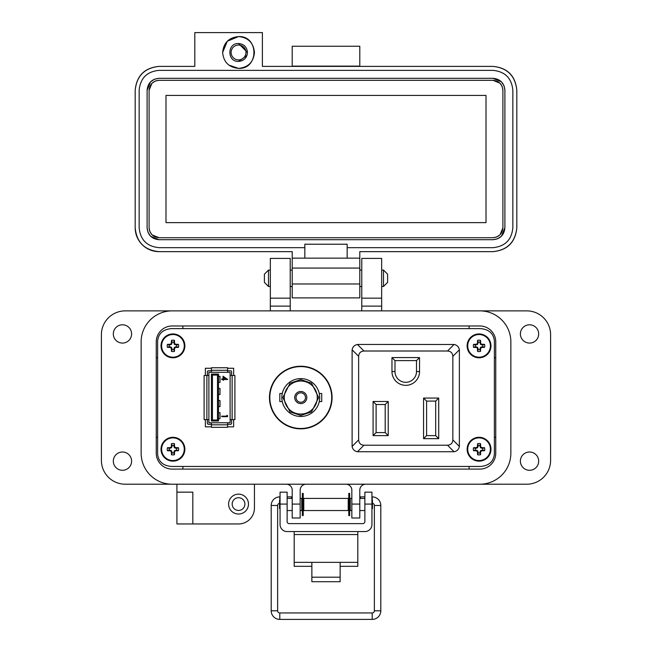 <?xml version="1.0" encoding="UTF-8"?>
<svg xmlns="http://www.w3.org/2000/svg" width="652" height="652" viewBox="0 0 652 652"><rect width="100%" height="100%" fill="white"/><g stroke="black" fill="none" stroke-linecap="round" stroke-linejoin="round"><path stroke-width="0.98" d="M141.142 341.884L141.142 453.197A31.011 31.011 0 0 0 172.152 484.208L479.848 484.208A31.011 31.011 0 0 0 510.858 453.197L510.858 341.884A31.011 31.011 0 0 0 479.848 310.874L172.152 310.874A31.011 31.011 0 0 0 141.142 341.884L141.142 453.197M495.748 453.197A15.901 15.901 0 0 1 479.848 469.098L172.152 469.098A15.901 15.901 0 0 1 156.252 453.197L156.252 341.884A15.901 15.901 0 0 1 172.152 325.984L479.848 325.984A15.901 15.901 0 0 1 495.748 341.884L495.748 453.197M340.14 566.319L357.809 566.319L357.809 531.567M294.191 531.567L294.191 566.319L311.86 566.319M357.809 562.35L340.14 562.35L340.14 581.706L311.86 581.706L311.86 562.35L294.191 562.35M287.125 504.077L280.058 504.077L280.058 492.162L287.125 492.162L287.125 521.6A2.021 2.021 0 0 0 289.146 523.613L362.854 523.613A2.021 2.021 0 0 0 364.875 521.6L364.875 492.162L371.942 492.162L371.942 504.077L364.875 504.077M280.058 504.077L280.058 524.493A7.066 7.066 0 0 0 287.125 531.567L364.875 531.567A7.066 7.066 0 0 0 371.942 524.493L371.942 504.077M303.775 498.421L303.775 510.54L348.225 510.54L348.225 498.421L303.775 498.421M348.225 508.519L348.787 508.519M349.676 508.519L350.246 508.519M348.225 500.434L348.787 500.434M349.676 500.434L350.246 500.434M301.754 508.519L302.324 508.519M303.213 508.519L303.775 508.519M301.754 500.434L302.324 500.434M303.213 500.434L303.775 500.434M351.844 510.54L350.246 510.54L350.246 498.421L351.844 498.421M359.79 510.54L364.875 510.54M359.79 498.421L364.875 498.421M287.125 510.54L292.21 510.54M300.156 510.54L301.754 510.54L301.754 498.421L300.156 498.421M287.125 498.421L292.21 498.421M371.942 509.041L372.463 508.519L372.463 500.434L371.942 499.913M280.058 499.913L279.537 500.434L279.537 508.519L280.058 509.041M302.324 493.393L302.324 515.561L303.213 515.561L303.213 493.393L302.324 493.393M348.787 493.393L348.787 515.561L349.676 515.561L349.676 493.393L348.787 493.393M279.537 503.344A2.152 2.152 0 0 0 277.638 505.479L277.638 610.802L271.191 610.802A8.598 8.598 0 0 0 279.789 619.4L372.21 619.4A8.598 8.598 0 0 0 380.809 610.802L380.809 505.479A8.598 8.598 0 0 0 372.21 496.881L371.942 496.881M277.638 610.802A2.152 2.152 0 0 0 279.789 612.953L372.21 612.953A2.152 2.152 0 0 0 374.362 610.802L374.362 505.479A2.152 2.152 0 0 0 372.463 503.344M364.875 496.881L360.393 496.881L360.523 498.421L360.393 496.881L359.79 496.987M350.246 498.674L349.676 498.772M348.787 498.927L348.225 499.024M280.058 496.881L279.789 496.881A8.598 8.598 0 0 0 271.191 505.479L271.191 610.802M291.477 498.421L291.607 496.881L287.125 496.881M303.775 499.024L303.213 498.927M302.324 498.772L301.754 498.674M292.21 496.987L291.607 496.881M268.502 286.489L264.394 282.389L264.394 274.174L268.502 270.067L268.502 286.489L270.344 286.489M290.221 286.489L292.21 286.489M359.79 286.489L361.778 286.489M381.656 286.489L383.498 286.489L383.498 270.067L381.656 270.067M268.502 270.067L270.344 270.067M290.221 270.067L292.21 270.067M359.79 270.067L361.778 270.067M383.498 286.489L387.606 282.389L387.606 274.174L383.498 270.067M131.606 461.143A9.144 9.144 0 0 1 122.462 470.288A9.144 9.144 0 0 1 113.318 461.143A9.144 9.144 0 0 1 122.462 452.007A9.144 9.144 0 0 1 131.606 461.143M131.606 333.938A9.144 9.144 0 0 1 122.462 343.074A9.144 9.144 0 0 1 113.318 333.938A9.144 9.144 0 0 1 122.462 324.794A9.144 9.144 0 0 1 131.606 333.938M538.682 333.938A9.144 9.144 0 0 1 529.538 343.074A9.144 9.144 0 0 1 520.394 333.938A9.144 9.144 0 0 1 529.538 324.794A9.144 9.144 0 0 1 538.682 333.938M538.682 461.143A9.144 9.144 0 0 1 529.538 470.288A9.144 9.144 0 0 1 520.394 461.143A9.144 9.144 0 0 1 529.538 452.007A9.144 9.144 0 0 1 538.682 461.143M248.477 504.077A9.935 9.935 0 0 1 238.542 514.02A9.935 9.935 0 0 1 228.599 504.077A9.935 9.935 0 0 1 238.542 494.143A9.935 9.935 0 0 1 248.477 504.077M238.542 510.443A6.357 6.357 0 0 1 232.177 504.077A6.357 6.357 0 0 1 238.542 497.721A6.357 6.357 0 0 1 244.899 504.077A6.357 6.357 0 0 1 238.542 510.443M176.92 492.154L192.821 492.154L192.821 523.955L176.92 523.955L176.92 484.208L125.241 484.208A23.855 23.855 0 0 1 101.394 460.353L101.394 334.729A23.855 23.855 0 0 1 125.241 310.874L270.344 310.874L270.344 258.404L290.221 258.404L290.221 306.106L270.344 306.106M381.656 298.16L361.778 298.16L361.778 258.404L381.656 258.404L381.656 310.874L526.759 310.874A23.855 23.855 0 0 1 550.606 334.729L550.606 460.353A23.855 23.855 0 0 1 526.759 484.208L365.756 484.208A5.966 5.966 0 0 0 359.79 490.165L359.79 517.998L351.844 517.998L351.844 504.077L359.79 504.077M192.821 523.955L238.542 523.955A15.901 15.901 0 0 0 254.443 508.055L254.443 484.208M286.244 484.208A5.966 5.966 0 0 1 292.21 490.165L292.21 504.077L300.156 504.077L300.156 490.165A5.966 5.966 0 0 1 306.122 484.208M345.878 484.208A5.966 5.966 0 0 1 351.844 490.165L351.844 504.077M510.858 453.197L510.858 341.884M361.778 298.16L361.778 310.874M290.221 310.874L290.221 306.106M300.156 504.077L300.156 517.998L292.21 517.998L292.21 504.077M290.221 298.16L270.344 298.16M172.152 469.098A15.901 15.901 0 0 1 156.252 453.197M157.621 357.785L156.252 357.785M156.252 437.296L157.621 437.296M182.886 469.098L182.886 466.457M182.886 328.624L182.886 325.984M469.114 469.098L469.114 466.457M495.748 437.296L494.379 437.296M495.748 357.785L494.379 357.785M469.114 325.984L469.114 328.624M254.443 52.478C253.498 42.82 248.2 37.514 238.542 36.577C259.056 35.591 259.056 69.365 238.542 68.379C248.2 67.433 253.498 62.136 254.443 52.478M238.542 43.529C227.002 42.983 227.002 61.973 238.542 61.418C243.97 60.889 246.953 57.906 247.483 52.478C246.953 47.042 243.97 44.059 238.542 43.529L247.483 52.478M359.79 66.39L359.79 46.243L292.21 46.243L292.21 66.39M492.969 66.39C507.354 67.906 515.3 75.86 516.816 90.245C515.406 75.754 507.452 67.808 492.969 66.39L262.397 66.39L262.397 32.6L194.809 32.6L194.809 66.39L159.031 66.39C144.548 67.808 136.594 75.754 135.184 90.245C136.7 75.86 144.646 67.906 159.031 66.39M292.21 66.121L359.79 66.121M238.542 36.577L227.295 41.231L222.642 52.478C223.579 42.82 228.885 37.514 238.542 36.577M228.852 65.086L238.542 68.379C228.885 67.433 223.579 62.136 222.642 52.478M135.184 227.792L135.184 90.245L135.184 227.792C136.594 242.275 144.548 250.229 159.031 251.648A23.855 23.855 0 0 1 135.184 227.792M516.816 227.792C515.3 242.177 507.354 250.123 492.969 251.648C507.452 250.229 515.406 242.275 516.816 227.792L516.816 90.245L516.816 227.792C515.406 242.275 507.452 250.229 492.969 251.648L359.79 251.648L359.79 258.135L347.166 258.135L347.166 247.67L492.969 247.67C505.039 246.489 511.665 239.863 512.847 227.792L512.847 90.245C511.665 78.167 505.039 71.549 492.969 70.367L159.031 70.367C146.961 71.549 140.335 78.167 139.153 90.245L139.153 227.792C140.335 239.863 146.961 246.489 159.031 247.67L304.834 247.67L304.834 258.135L292.21 258.135L292.21 251.648L159.031 251.648M359.79 258.135L359.79 297.891L292.21 297.891L292.21 268.07L359.79 268.07M492.969 251.648L359.79 251.648M292.21 258.135L292.21 268.07M347.166 258.135L304.834 258.135M304.834 247.67L304.834 244.223L347.166 244.223L347.166 247.67M159.031 70.367L492.969 70.367M154.605 79.169L159.031 78.313L492.969 78.313L501.339 81.753M501.396 81.81L503.98 85.673M504.045 85.819L504.892 90.245L504.892 227.792L501.461 236.163M501.396 236.228L497.541 238.803M497.394 238.868L492.969 239.716L159.031 239.716L150.661 236.285M150.604 236.228L148.02 232.365M147.955 232.218L147.107 227.792L147.107 90.245L150.539 81.867M150.604 81.81L154.459 79.226M246.969 55.469L238.542 61.418M147.107 90.245C147.817 83 151.794 79.022 159.031 78.313M159.031 239.716C151.794 239.007 147.817 235.038 147.107 227.792M504.892 227.792C504.183 235.038 500.206 239.007 492.969 239.716M492.969 78.313C500.206 79.022 504.183 83 504.892 90.245M502.904 90.245L502.904 227.792C502.284 233.799 498.967 237.108 492.969 237.727L159.031 237.727C153.033 237.108 149.715 233.799 149.096 227.792L149.096 90.245C149.715 84.238 153.033 80.929 159.031 80.302L492.969 80.302C498.967 80.921 502.284 84.238 502.904 90.245L502.195 86.561M502.904 227.792L500.051 234.761M499.994 234.818L496.783 236.969M496.653 237.018L492.969 237.727M492.969 80.302L499.937 83.154M499.994 83.22L502.146 86.423M149.096 90.245L151.949 83.277M152.006 83.22L155.217 81.068M155.347 81.011L159.031 80.302M159.031 237.727L152.063 234.875M152.006 234.818L149.854 231.607M149.805 231.476L149.096 227.792M165.991 95.412L486.009 95.412L486.009 222.625L165.991 222.625L165.991 95.412M238.542 45.045A7.433 7.433 0 0 1 245.967 52.478A7.433 7.433 0 0 1 238.542 59.902A7.433 7.433 0 0 1 231.11 52.478A7.433 7.433 0 0 1 238.542 45.045M205.364 426.824L211.427 426.824L205.364 426.824L205.364 419.603L205.364 426.824M227.581 426.824L233.644 426.824L233.644 419.603L233.644 426.824L227.581 426.824M205.364 368.258L205.364 375.479L205.364 368.258L211.427 368.258L205.364 368.258M233.644 368.258L227.581 368.258L233.644 368.258L233.644 375.479L233.644 368.258M171.443 466.457L480.557 466.457C488.959 465.732 493.572 461.608 494.379 454.085L494.379 340.996C493.572 333.474 488.959 329.35 480.557 328.624L171.443 328.624C163.041 329.35 158.428 333.474 157.621 340.996L157.621 454.085C158.428 461.608 163.041 465.732 171.443 466.457L480.557 466.457M269.463 397.541A31.304 31.304 0 0 0 300.768 428.845A31.304 31.304 0 0 0 332.072 397.541A31.304 31.304 0 0 0 300.768 366.237A31.304 31.304 0 0 0 269.463 397.541M494.379 454.085L494.379 340.996M480.557 328.624L171.443 328.624M157.621 340.996L157.621 454.085M231.623 375.479L231.623 371.795A1.011 1.011 0 0 0 230.612 370.784L227.581 370.784M227.581 424.297L230.612 424.297A1.011 1.011 0 0 0 231.623 423.287L231.623 419.603M230.107 419.603L230.107 422.781L208.901 422.781L208.901 372.3L230.107 372.3L230.107 419.603L234.899 419.603L234.899 375.479L230.107 375.479M207.385 419.603L207.385 423.287A1.011 1.011 0 0 0 208.395 424.297L211.427 424.297M211.427 370.784L208.395 370.784A1.011 1.011 0 0 0 207.385 371.795L207.385 375.479M227.581 372.3L227.581 367.752L211.427 367.752L211.427 372.3M211.427 422.781L211.427 427.329L227.581 427.329L227.581 422.781M208.901 375.479L204.109 375.479L204.109 419.603L208.901 419.603M211.427 421.021L218.493 421.021L218.493 374.061L211.427 374.061L211.427 421.021L212.438 420.01L217.483 420.01L218.493 421.021M223.057 378.975L223.057 376.212L227.695 379.505L223.652 379.505L223.652 380.173L223.057 380.173L223.057 379.505L221.713 379.505L221.713 378.975L223.057 378.975M226.945 416.155L226.945 415.259L227.548 415.601L227.548 416.677L221.713 416.677L221.713 416.155L226.945 416.155M212.438 420.01L212.438 375.071L211.427 374.061M212.438 375.071L217.483 375.071L218.493 374.061M226.187 378.975L223.652 377.239L223.652 378.975L226.187 378.975M218.493 394.509L220.009 394.509L220.009 388.453L218.493 388.453M218.493 382.398L220.009 382.398L220.009 376.334L218.493 376.334M217.483 375.071L217.483 420.01M218.493 418.747L220.009 418.747L220.009 412.683L218.493 412.683M218.493 406.628L220.009 406.628L220.009 400.572L218.493 400.572M300.768 378.608A18.932 18.932 0 0 1 319.7 397.541A18.932 18.932 0 0 1 300.768 416.473A18.932 18.932 0 0 1 281.835 397.541A18.932 18.932 0 0 1 300.768 378.608M300.768 366.595A30.946 30.946 0 0 0 269.822 397.541A30.946 30.946 0 0 0 300.768 428.486A30.946 30.946 0 0 0 331.713 397.541A30.946 30.946 0 0 0 300.768 366.595M319.268 393.498L321.721 393.498L321.721 401.583L319.268 401.583M282.267 401.583L279.814 401.583L279.814 393.498L282.267 393.498M300.768 381.029A16.512 16.512 0 0 1 317.279 397.541A16.512 16.512 0 0 1 300.768 414.053A16.512 16.512 0 0 1 284.256 397.541A16.512 16.512 0 0 1 300.768 381.029M300.768 403.596A6.055 6.055 0 0 1 294.712 397.541A6.055 6.055 0 0 1 300.768 391.485A6.055 6.055 0 0 1 306.823 397.541A6.055 6.055 0 0 1 300.768 403.596M300.768 392.822A4.719 4.719 0 0 1 305.486 397.541A4.719 4.719 0 0 1 300.768 402.26A4.719 4.719 0 0 1 296.049 397.541A4.719 4.719 0 0 1 300.768 392.822M391.966 357.573L391.966 371.558A13.782 13.782 0 0 0 405.748 385.34A13.782 13.782 0 0 0 419.529 371.558L419.529 357.573L391.966 357.573L394.99 360.605L416.498 360.605L419.529 357.573M438.714 398.062L423.564 398.062L423.564 438.657L438.714 438.657L438.714 398.062L435.683 401.094L435.683 435.626L438.714 438.657M363.971 351.012L447.525 351.012C450.834 351.249 452.61 353.025 452.847 356.334L452.847 439.888C452.61 443.205 450.834 444.974 447.525 445.218L363.971 445.218C360.662 444.974 358.885 443.205 358.641 439.888L358.641 356.334C358.885 353.025 360.662 351.249 363.971 351.012L357.443 344.484L358.135 344.443L454.045 344.484L447.525 351.012M388.225 435.626L388.225 401.493L373.083 401.493L373.083 435.626L388.225 435.626L385.193 432.594L376.106 432.594L373.083 435.626M416.498 360.605L416.498 371.558A10.75 10.75 0 0 1 405.748 382.308A10.75 10.75 0 0 1 394.99 371.558L394.99 360.605M423.564 438.657L426.595 435.626L426.595 401.094L423.564 398.062M426.595 401.094L435.683 401.094M435.683 435.626L426.595 435.626M452.847 356.334L459.375 349.814C458.812 346.823 457.044 345.047 454.045 344.484M357.443 344.484C354.452 345.047 352.675 346.823 352.113 349.814L358.641 356.334M358.641 439.888L352.113 446.416L352.113 349.814M352.113 446.416C352.675 449.407 354.452 451.184 357.443 451.746L363.971 445.218M447.525 445.218L454.045 451.746L357.443 451.746M454.045 451.746C457.044 451.184 458.812 449.407 459.375 446.416L452.847 439.888M459.375 349.814L459.375 446.416M373.083 401.493L376.106 404.525L385.193 404.525L388.225 401.493M385.193 404.525L385.193 432.594M376.106 432.594L376.106 404.525M479.937 349.545L480.508 347.312L482.741 346.742A3.79 3.79 0 0 0 482.741 344.981L480.508 344.403L479.937 342.178A3.79 3.79 0 0 0 478.169 342.178L477.598 344.403L475.365 344.981A3.79 3.79 0 0 0 475.365 346.742L477.598 347.312L478.169 349.545A3.79 3.79 0 0 0 479.937 349.545L480.557 351.363A17.294 1.508 -90 0 0 480.614 348.836A17.262 1.508 -67.5 0 0 481.037 347.842A17.262 1.508 -22.5 0 0 482.032 347.418A17.294 1.508 0 0 0 484.55 347.369A5.705 5.705 0 0 0 484.55 344.354A17.294 1.508 180 0 0 482.032 344.297A17.262 1.508 -157.5 0 0 481.037 343.881A17.262 1.508 -112.5 0 0 480.614 342.887A17.294 1.508 -90 0 0 480.557 340.36A5.705 5.705 0 0 0 477.549 340.36A17.294 1.508 90 0 0 477.492 342.887A17.262 1.508 112.5 0 0 477.068 343.881A17.262 1.508 157.5 0 0 476.074 344.297A17.294 1.508 180 0 0 473.548 344.354A5.705 5.705 0 0 0 473.548 347.369A17.294 1.508 0 0 0 476.074 347.418A17.262 1.508 22.5 0 0 477.068 347.842A17.262 1.508 67.5 0 0 477.492 348.836A17.294 1.508 90 0 0 477.549 351.363A5.705 5.705 0 0 0 480.557 351.363M482.741 344.981L484.55 344.354M490.98 345.862A11.923 11.923 0 0 0 479.049 333.938A11.923 11.923 0 0 0 467.125 345.862A11.923 11.923 0 0 0 479.049 357.785A11.923 11.923 0 0 0 490.98 345.862M479.049 357.198A11.337 11.337 0 0 0 490.385 345.862A11.337 11.337 0 0 0 479.049 334.525A11.337 11.337 0 0 0 467.72 345.862A11.337 11.337 0 0 0 479.049 357.198M479.937 342.178L480.557 340.36M478.169 342.178L477.549 340.36M479.937 343.017L480.614 342.887M480.508 344.403L481.037 343.881M481.893 344.981L482.032 344.297M482.741 346.742L484.55 347.369M481.893 346.742L482.032 347.418M480.508 347.312L481.037 347.842M479.937 348.698L480.614 348.836M478.169 349.545L477.549 351.363M478.169 348.698L477.492 348.836M477.598 347.312L477.068 347.842M476.213 346.742L476.074 347.418M475.365 346.742L473.548 347.369M475.365 344.981L473.548 344.354M476.213 344.981L476.074 344.297M477.598 344.403L477.068 343.881M478.169 343.017L477.492 342.887M173.831 452.904L174.402 450.679L176.635 450.1A3.79 3.79 0 0 0 176.635 448.34L174.402 447.769L173.831 445.536A3.79 3.79 0 0 0 172.063 445.536L171.492 447.769L169.259 448.34A3.79 3.79 0 0 0 169.259 450.1L171.492 450.679L172.063 452.904A3.79 3.79 0 0 0 173.831 452.904L174.451 454.721A17.294 1.508 -90 0 0 174.508 452.195A17.262 1.508 -67.5 0 0 174.932 451.2A17.262 1.508 -22.5 0 0 175.926 450.785A17.294 1.508 0 0 0 178.452 450.728A5.705 5.705 0 0 0 178.452 447.712A17.294 1.508 180 0 0 175.926 447.663A17.262 1.508 -157.5 0 0 174.932 447.239A17.262 1.508 -112.5 0 0 174.508 446.245A17.294 1.508 -90 0 0 174.451 443.719A5.705 5.705 0 0 0 171.443 443.719A17.294 1.508 90 0 0 171.386 446.245A17.262 1.508 112.5 0 0 170.963 447.239A17.262 1.508 157.5 0 0 169.968 447.663A17.294 1.508 180 0 0 167.45 447.712A5.705 5.705 0 0 0 167.45 450.728A17.294 1.508 0 0 0 169.968 450.785A17.262 1.508 22.5 0 0 170.963 451.2A17.262 1.508 67.5 0 0 171.386 452.195A17.294 1.508 90 0 0 171.443 454.721A5.705 5.705 0 0 0 174.451 454.721M176.635 448.34L178.452 447.712M184.875 449.22A11.923 11.923 0 0 0 172.951 437.296A11.923 11.923 0 0 0 161.02 449.22A11.923 11.923 0 0 0 172.951 461.143A11.923 11.923 0 0 0 184.875 449.22M172.951 460.556A11.337 11.337 0 0 0 184.28 449.22A11.337 11.337 0 0 0 172.951 437.883A11.337 11.337 0 0 0 161.614 449.22A11.337 11.337 0 0 0 172.951 460.556M173.831 445.536L174.451 443.719M172.063 445.536L171.443 443.719M173.831 446.384L174.508 446.245M174.402 447.769L174.932 447.239M175.787 448.34L175.926 447.663M176.635 450.1L178.452 450.728M175.787 450.1L175.926 450.785M174.402 450.679L174.932 451.2M173.831 452.064L174.508 452.195M172.063 452.904L171.443 454.721M172.063 452.064L171.386 452.195M171.492 450.679L170.963 451.2M170.107 450.1L169.968 450.785M169.259 450.1L167.45 450.728M169.259 448.34L167.45 447.712M170.107 448.34L169.968 447.663M171.492 447.769L170.963 447.239M172.063 446.384L171.386 446.245M173.831 349.545L174.402 347.312L176.635 346.742A3.79 3.79 0 0 0 176.635 344.981L174.402 344.403L173.831 342.178A3.79 3.79 0 0 0 172.063 342.178L171.492 344.403L169.259 344.981A3.79 3.79 0 0 0 169.259 346.742L171.492 347.312L172.063 349.545A3.79 3.79 0 0 0 173.831 349.545L174.451 351.363A17.294 1.508 -90 0 0 174.508 348.836A17.262 1.508 -67.5 0 0 174.932 347.842A17.262 1.508 -22.5 0 0 175.926 347.418A17.294 1.508 0 0 0 178.452 347.369A5.705 5.705 0 0 0 178.452 344.354A17.294 1.508 180 0 0 175.926 344.297A17.262 1.508 -157.5 0 0 174.932 343.881A17.262 1.508 -112.5 0 0 174.508 342.887A17.294 1.508 -90 0 0 174.451 340.36A5.705 5.705 0 0 0 171.443 340.36A17.294 1.508 90 0 0 171.386 342.887A17.262 1.508 112.5 0 0 170.963 343.881A17.262 1.508 157.5 0 0 169.968 344.297A17.294 1.508 180 0 0 167.45 344.354A5.705 5.705 0 0 0 167.45 347.369A17.294 1.508 0 0 0 169.968 347.418A17.262 1.508 22.5 0 0 170.963 347.842A17.262 1.508 67.5 0 0 171.386 348.836A17.294 1.508 90 0 0 171.443 351.363A5.705 5.705 0 0 0 174.451 351.363M176.635 344.981L178.452 344.354M184.875 345.862A11.923 11.923 0 0 0 172.951 333.938A11.923 11.923 0 0 0 161.02 345.862A11.923 11.923 0 0 0 172.951 357.785A11.923 11.923 0 0 0 184.875 345.862M172.951 357.198A11.337 11.337 0 0 0 184.28 345.862A11.337 11.337 0 0 0 172.951 334.525A11.337 11.337 0 0 0 161.614 345.862A11.337 11.337 0 0 0 172.951 357.198M173.831 342.178L174.451 340.36M172.063 342.178L171.443 340.36M173.831 343.017L174.508 342.887M174.402 344.403L174.932 343.881M175.787 344.981L175.926 344.297M176.635 346.742L178.452 347.369M175.787 346.742L175.926 347.418M174.402 347.312L174.932 347.842M173.831 348.698L174.508 348.836M172.063 349.545L171.443 351.363M172.063 348.698L171.386 348.836M171.492 347.312L170.963 347.842M170.107 346.742L169.968 347.418M169.259 346.742L167.45 347.369M169.259 344.981L167.45 344.354M170.107 344.981L169.968 344.297M171.492 344.403L170.963 343.881M172.063 343.017L171.386 342.887M479.937 452.904L480.508 450.679L482.741 450.1A3.79 3.79 0 0 0 482.741 448.34L480.508 447.769L479.937 445.536A3.79 3.79 0 0 0 478.169 445.536L477.598 447.769L475.365 448.34A3.79 3.79 0 0 0 475.365 450.1L477.598 450.679L478.169 452.904A3.79 3.79 0 0 0 479.937 452.904L480.557 454.721A17.294 1.508 -90 0 0 480.614 452.195A17.262 1.508 -67.5 0 0 481.037 451.2A17.262 1.508 -22.5 0 0 482.032 450.785A17.294 1.508 0 0 0 484.55 450.728A5.705 5.705 0 0 0 484.55 447.712A17.294 1.508 180 0 0 482.032 447.663A17.262 1.508 -157.5 0 0 481.037 447.239A17.262 1.508 -112.5 0 0 480.614 446.245A17.294 1.508 -90 0 0 480.557 443.719A5.705 5.705 0 0 0 477.549 443.719A17.294 1.508 90 0 0 477.492 446.245A17.262 1.508 112.5 0 0 477.068 447.239A17.262 1.508 157.5 0 0 476.074 447.663A17.294 1.508 180 0 0 473.548 447.712A5.705 5.705 0 0 0 473.548 450.728A17.294 1.508 0 0 0 476.074 450.785A17.262 1.508 22.5 0 0 477.068 451.2A17.262 1.508 67.5 0 0 477.492 452.195A17.294 1.508 90 0 0 477.549 454.721A5.705 5.705 0 0 0 480.557 454.721M482.741 448.34L484.55 447.712M490.98 449.22A11.923 11.923 0 0 0 479.049 437.296A11.923 11.923 0 0 0 467.125 449.22A11.923 11.923 0 0 0 479.049 461.143A11.923 11.923 0 0 0 490.98 449.22M479.049 460.556A11.337 11.337 0 0 0 490.385 449.22A11.337 11.337 0 0 0 479.049 437.883A11.337 11.337 0 0 0 467.72 449.22A11.337 11.337 0 0 0 479.049 460.556M479.937 445.536L480.557 443.719M478.169 445.536L477.549 443.719M479.937 446.384L480.614 446.245M480.508 447.769L481.037 447.239M481.893 448.34L482.032 447.663M482.741 450.1L484.55 450.728M481.893 450.1L482.032 450.785M480.508 450.679L481.037 451.2M479.937 452.064L480.614 452.195M478.169 452.904L477.549 454.721M478.169 452.064L477.492 452.195M477.598 450.679L477.068 451.2M476.213 450.1L476.074 450.785M475.365 450.1L473.548 450.728M475.365 448.34L473.548 447.712M476.213 448.34L476.074 447.663M477.598 447.769L477.068 447.239M478.169 446.384L477.492 446.245M311.86 562.35L340.14 562.35M357.809 534.542L294.191 534.542M311.86 577.207L340.14 577.207M374.362 610.802L380.809 610.802M380.809 505.479L374.362 505.479M372.21 496.881L372.21 500.182M279.789 612.953L279.789 619.4M372.21 612.953L372.21 619.4M277.638 505.479L271.191 505.479M279.789 500.182L279.789 496.881M381.656 306.106L361.778 306.106M359.79 283.979L292.21 283.979M232.128 419.603L232.128 375.479M227.581 370.279L211.427 370.279M211.427 424.802L227.581 424.802M206.88 375.479L206.88 419.603M300.768 379.619L311.526 383.205L318.689 397.541L311.526 411.877L300.768 415.463L290.018 411.877L282.846 397.541L290.018 383.205L300.768 379.619M419.529 371.558L416.498 371.558M394.99 371.558L391.966 371.558M479.049 333.938A11.923 11.923 0 0 0 467.125 345.862A11.923 11.923 0 0 0 479.049 357.785M172.951 437.296A11.923 11.923 0 0 0 161.02 449.22A11.923 11.923 0 0 0 172.951 461.143M172.951 333.938A11.923 11.923 0 0 0 161.02 345.862A11.923 11.923 0 0 0 172.951 357.785M479.049 437.296A11.923 11.923 0 0 0 467.125 449.22A11.923 11.923 0 0 0 479.049 461.143"/></g></svg>
